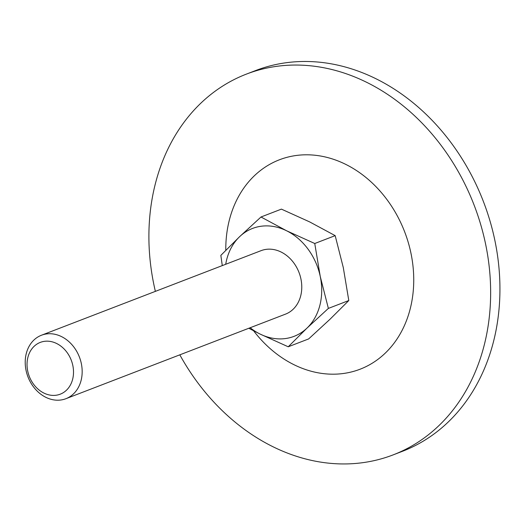 <?xml version="1.0" encoding="UTF-8"?>
<svg xmlns="http://www.w3.org/2000/svg" width="526" height="526" viewBox="0 0 526 526"><rect width="100%" height="100%" fill="white"/><g stroke="black" fill="none" stroke-linecap="round" stroke-linejoin="round"><path stroke-width="0.79" d="M328.369 308.407L306.993 328.099L288.228 346.785L308.657 338.922L330.039 319.223L348.797 300.537L328.369 308.407L320.249 276.459A57.807 46.86 68.9 0 1 306.993 328.099A57.807 46.86 68.9 0 1 260.041 334.036L288.228 346.785M248.805 328.27L260.041 334.036A57.807 46.86 68.9 0 1 250.159 327.744M222.281 265.604L220.848 255.373L239.606 236.687L260.988 216.995L286.558 230.756L314.752 243.505L320.249 276.459A57.807 46.86 68.9 0 0 286.558 230.756A57.807 46.86 68.9 0 0 239.606 236.687A57.807 46.86 68.9 0 0 225.713 264.276M348.797 300.537L343.294 267.583L335.174 235.641L309.604 221.88L281.41 209.124L260.988 216.995M335.174 235.641L314.752 243.505M41.469 335.233L261.08 250.659A34.006 27.562 68.9 0 1 299.018 272.488A34.006 27.562 68.9 0 1 285.519 314.127L65.908 398.701A34.006 27.562 68.9 0 1 35.295 389.076A34.006 27.562 68.9 0 1 26.3 353.459A34.006 27.562 68.9 0 1 41.469 335.233A34.006 27.562 68.9 0 1 79.413 357.062A34.006 27.562 68.9 0 1 65.908 398.701M27.917 357.266A27.747 22.493 68.9 0 1 66.953 352.328A27.747 22.493 68.9 0 1 55.934 395.263A27.747 22.493 68.9 0 1 27.917 357.266M155.367 291.371A204.035 165.381 68.9 0 1 155.433 183.456A204.035 165.381 68.9 0 1 246.438 74.094L255.728 70.517A204.035 165.381 68.9 0 1 483.387 201.491A204.035 165.381 68.9 0 1 402.383 451.328L393.086 454.905A204.035 165.381 68.9 0 1 179.813 354.84M246.438 74.094A204.035 165.381 68.9 0 1 474.097 205.068A204.035 165.381 68.9 0 1 393.086 454.905M225.792 250.304A112.222 90.959 68.9 0 1 229.382 219.927A112.222 90.959 68.9 0 1 360.238 173.113A112.222 90.959 68.9 0 1 396.617 339.612A112.222 90.959 68.9 0 1 253.604 330.788"/></g></svg>
